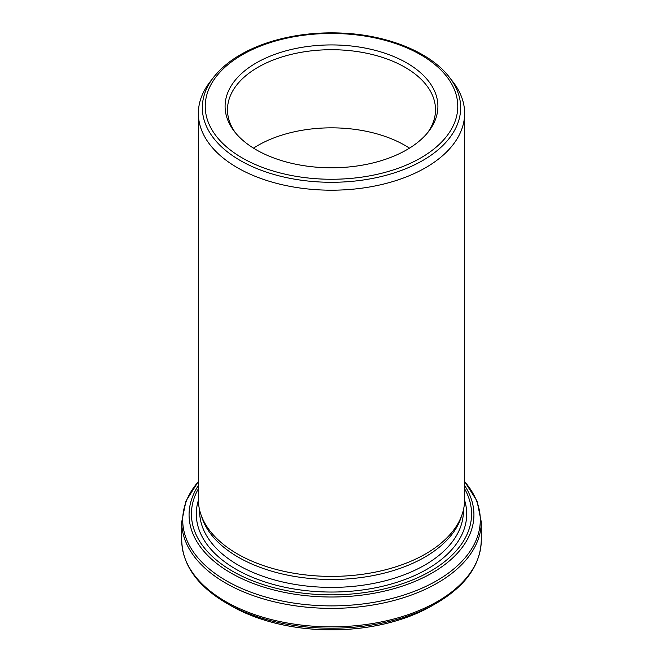 <?xml version="1.0" encoding="UTF-8"?>
<svg xmlns="http://www.w3.org/2000/svg" width="663" height="663" viewBox="0 0 663 663"><rect width="100%" height="100%" fill="white"/><g stroke="black" fill="none" stroke-linecap="round" stroke-linejoin="round"><path stroke-width="0.99" d="M200.781 514.098L202.008 517.762A131.879 76.137 0 0 0 238.249 557.177A131.879 76.137 0 0 0 370.145 576.13A131.879 76.137 0 0 0 460.992 517.762L462.219 514.098A133.13 76.858 180 0 1 370.509 573.023A133.13 76.858 180 0 1 237.362 553.878A133.13 76.858 180 0 1 200.781 514.098A133.13 76.858 180 0 1 198.37 499.529L198.37 113.332A133.13 76.858 0 0 0 237.362 167.681A133.13 76.858 0 0 0 382.443 184.347A133.13 76.858 0 0 0 464.63 113.332A133.13 76.858 0 0 0 453.028 81.955L449.406 77.273A129.161 74.571 180 0 1 404.745 169.14A129.161 74.571 180 0 1 240.172 160.446A129.161 74.571 180 0 1 213.594 77.273C226.332 61.294 245.898 49.269 272.278 41.205C294.604 34.6 318.232 31.915 343.177 33.15C388.634 35.346 430.677 52.576 449.406 77.273M464.63 113.332L464.63 499.529A133.13 76.858 180 0 1 462.219 514.098M238.083 609.587A141.857 81.897 0 0 0 246.719 613.615A141.857 81.897 0 0 0 416.281 613.615A141.857 81.897 0 0 0 424.917 609.587M213.594 77.273L209.972 81.955A133.13 76.858 0 0 0 198.37 113.332M256.258 149.797A106.412 61.435 0 0 0 428.638 131.44A106.412 61.435 0 0 0 331.5 44.927A106.412 61.435 0 0 0 234.362 131.44A106.412 61.435 0 0 0 256.258 149.797M409.485 148.156A104.008 60.051 0 0 0 253.515 148.156M427.502 132.857A104.008 60.051 0 0 0 435.508 109.76A104.008 60.051 0 0 0 331.5 49.708A104.008 60.051 0 0 0 227.492 109.76A104.008 60.051 0 0 0 235.498 132.857M242.21 157.91A126.277 72.905 0 0 0 453.475 125.224A126.277 72.905 0 0 0 298.814 35.943A126.277 72.905 0 0 0 242.21 157.91M199.621 510.029L199.621 511.264A131.879 76.137 0 0 0 238.249 565.1A131.879 76.137 0 0 0 381.971 581.608A131.879 76.137 0 0 0 463.379 511.264L463.379 510.029M464.63 485.556A142.421 82.229 180 0 1 408.872 583.813A142.421 82.229 180 0 1 230.79 572.923A142.421 82.229 180 0 1 198.37 485.556M198.37 488.838A140.067 80.869 0 0 0 232.456 571.166A140.067 80.869 0 0 0 404.803 582.893A140.067 80.869 0 0 0 464.63 488.838M246.719 613.615L231.08 605.808A142.006 81.988 0 0 0 431.92 605.808L416.281 613.615M431.92 605.808L436.718 603.04A148.794 85.908 180 0 1 226.282 603.04C197.359 585.959 182.507 565.075 181.728 540.37A149.772 86.472 0 0 0 225.594 601.515A149.772 86.472 0 0 0 388.816 620.261A149.772 86.472 0 0 0 481.272 540.37L481.272 521.897A149.772 86.472 180 0 1 388.816 601.789A149.772 86.472 180 0 1 225.594 583.042A149.772 86.472 180 0 1 181.728 521.897L181.728 540.37M198.37 481.611A148.794 85.908 0 0 0 226.29 580.722A148.794 85.908 0 0 0 418.461 589.689A148.794 85.908 0 0 0 464.63 481.611M198.378 500.316A135.211 78.06 0 0 0 235.895 569.177A135.211 78.06 0 0 0 394.013 583.2A135.211 78.06 0 0 0 464.622 500.316M231.08 605.808L226.282 603.04M436.718 603.04C465.641 585.959 480.493 565.075 481.272 540.37M464.63 481.487L477.02 501.013L481.272 521.897M198.37 481.487L185.98 501.013L181.728 521.897"/></g></svg>
